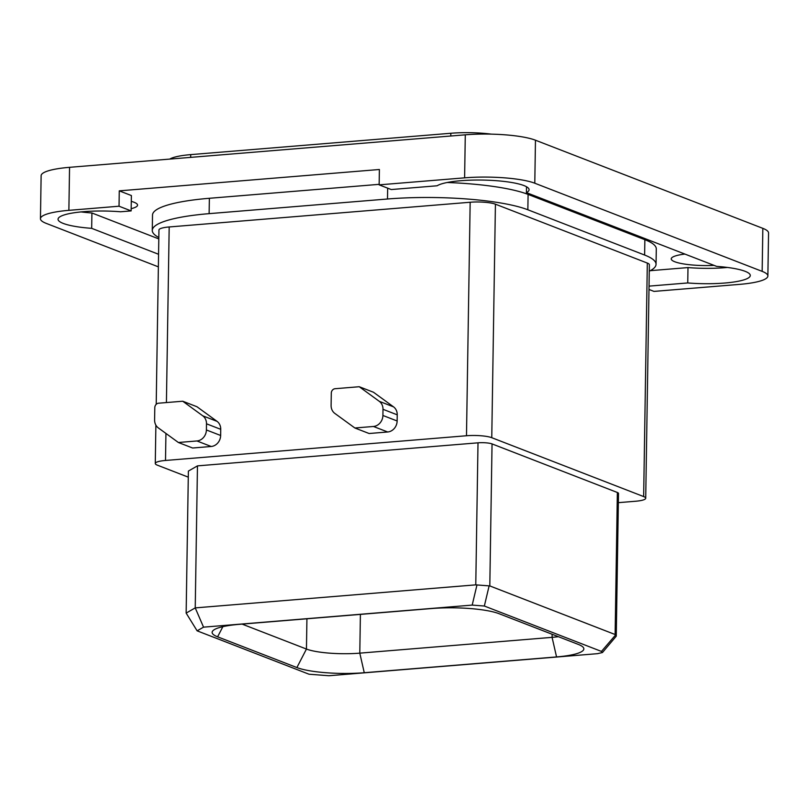 <?xml version="1.0" encoding="UTF-8"?>
<svg xmlns="http://www.w3.org/2000/svg" width="809" height="809" viewBox="0 0 809 809"><rect width="100%" height="100%" fill="white"/><g stroke="black" fill="none" stroke-linecap="round" stroke-linejoin="round"><path stroke-width="1.21" d="M203.544 627.157L197.123 630.838L309.018 674.221L328.858 675.737L597.517 653.672L602.452 652.529L601.451 651.427L484.348 606.032L472.193 605.092L203.544 627.157L195.232 607.893L475.773 584.856L478.008 442.826A10.436 1.982 0.9 0 1 492.044 443.908L617.358 492.489A10.436 1.982 0.9 0 1 618.501 493.419L616.256 636.177L615.123 634.519L489.809 585.928L475.773 584.856M217.611 636.825A50.077 9.526 0.9 0 1 212.464 631.313A50.077 9.526 0.9 0 1 239.413 624.326L431.713 608.53A50.077 9.526 0.9 0 1 499.082 613.707L578.354 644.429A50.077 9.526 0.9 0 1 583.542 647.807A50.077 9.526 0.9 0 1 556.552 656.928L364.262 672.724A50.077 9.526 0.9 0 1 296.883 667.556L217.611 636.825L222.869 626.662M197.467 465.873L195.232 607.893L186.151 613.101L188.376 471.081L197.467 465.873L478.008 442.826M197.123 630.838L186.151 613.101M602.452 652.529L616.256 636.177M188.285 477.148L157.33 465.155A18.779 3.57 -179.1 0 1 155.277 463.486A18.779 3.57 -179.1 0 1 165.511 460.463L466.49 435.748A18.779 3.57 -179.1 0 1 491.761 437.689L643.651 496.574A18.779 3.57 -179.1 0 1 645.713 498.243A18.779 3.57 -179.1 0 1 635.48 501.256L618.359 502.662M209.127 213.647L209.369 198.286A104.331 19.861 0.9 0 0 152.517 215.052L152.274 230.413A104.331 19.861 -179.1 0 1 209.127 213.647L387.491 199.004A104.331 19.861 -179.1 0 1 527.852 209.774L644.621 255.037L644.864 239.676A104.331 19.861 0.9 0 1 656.291 248.95L656.048 264.31A104.331 19.861 -179.1 0 0 644.621 255.037M649.273 271.187A104.331 19.861 -179.1 0 0 656.048 264.31M152.274 230.413A104.331 19.861 -179.1 0 0 158.827 237.492M156.208 404.328L158.948 229.978A18.779 3.57 0.9 0 1 169.182 226.965L470.16 202.25A18.779 3.57 0.9 0 1 495.421 204.181L647.321 263.067A18.779 3.57 0.9 0 1 649.374 264.735L645.713 498.243M447.215 182.5A104.331 19.861 0.9 0 1 528.095 194.413L644.864 239.676M209.369 198.286L379.148 184.341M650.274 270.681L687.994 267.577A46.952 8.939 -179.1 0 0 727.433 267.445M81.133 211.918A46.952 8.939 -179.1 0 0 91.913 212.979L158.807 238.908M648.99 289.47L653.985 291.402L739.446 284.384A52.17 9.93 -179.1 0 0 767.872 276A52.17 9.93 -179.1 0 0 762.159 271.369L534.789 183.218A52.17 9.93 -179.1 0 0 464.609 177.838L379.148 184.857L379.391 169.496L119.277 190.853L131.382 195.545L131.139 210.906L120.571 211.776A46.952 8.939 0.9 0 0 58.046 219.239A46.952 8.939 0.9 0 0 91.67 228.34L158.564 254.269M714.044 265.372A32.34 6.159 0.9 0 1 671.237 258.88A32.34 6.159 0.9 0 1 684.92 254.077M131.291 201.36A32.34 6.159 0.9 0 1 137.56 205.122A32.34 6.159 0.9 0 1 131.179 208.671M526.507 186.748L526.416 192.633L716.653 266.383A46.952 8.939 0.9 0 1 750.287 275.485A46.952 8.939 0.9 0 1 687.751 282.948L649.04 286.123M379.148 184.857L391.253 189.549L437.123 185.777A46.952 8.939 0.9 0 1 488.929 180.255A46.952 8.939 0.9 0 1 529.086 189.731A46.952 8.939 0.9 0 1 526.416 192.633M158.362 266.849L46.164 223.355A52.17 9.93 -179.1 0 1 40.45 218.723A52.17 9.93 -179.1 0 1 68.876 210.34L119.034 206.214L119.277 190.853M464.609 177.838L465.286 134.82L69.554 167.321A52.17 9.93 0.9 0 0 41.128 175.705L40.45 218.723M119.034 206.214L131.139 210.906M687.994 267.577L687.751 282.948M762.159 271.369L762.836 228.35A52.17 9.93 0.9 0 1 768.55 232.992L767.872 276M762.836 228.35L535.467 140.21A52.17 9.93 0.9 0 0 465.286 134.82M169.748 159.1A41.734 7.938 0.9 0 1 190.722 154.62L450.835 133.263A41.734 7.938 0.9 0 1 491.336 134.142M558.372 636.683A39.651 7.544 0.9 0 1 552.082 637.35L359.793 653.146A39.651 7.544 0.9 0 1 306.449 649.051L242.103 624.103M91.913 212.979L91.67 228.34M359.226 386.722L373.475 392.244L393.538 406.856A10.436 9.111 111.2 0 1 397.239 414.825L397.138 420.983A10.436 9.111 111.2 0 1 387.693 431.986L369.116 433.513L354.868 427.991L334.805 413.389A10.436 9.111 -68.8 0 1 331.103 405.42L331.296 393.113A4.176 3.64 -68.8 0 1 335.078 388.714L359.226 386.722L379.3 401.335A10.436 9.111 -68.8 0 1 383.001 409.303L382.9 415.462A10.436 9.111 -68.8 0 1 373.455 426.474L354.868 427.991M182.733 401.224L196.971 406.745L217.034 421.347A10.436 9.111 111.2 0 1 220.736 429.326L220.645 435.485A10.436 9.111 111.2 0 1 211.189 446.487L192.613 448.014L178.374 442.493L158.301 427.88A10.436 9.111 -68.8 0 1 154.6 419.911L154.802 407.605A4.176 3.64 -68.8 0 1 158.574 403.206L182.733 401.224L202.796 415.836A10.436 9.111 -68.8 0 1 206.497 423.805L206.396 429.963A10.436 9.111 -68.8 0 1 196.951 440.966L178.374 442.493M484.348 606.032L489.132 585.847M472.193 605.092L476.976 584.917M489.809 585.928L492.044 443.908M615.123 634.519L617.358 492.489M527.852 209.774L528.095 194.413M387.491 199.004L387.663 188.153M68.876 210.34L69.554 167.321M534.789 183.218L535.467 140.21M450.835 133.263L450.785 136.013M190.722 154.62L190.681 157.371M556.552 656.928L552.082 637.35L552.132 634.266M364.262 672.724L359.793 653.146L360.399 614.385M296.883 667.556L306.449 649.051L306.924 618.784M169.182 226.965L166.421 402.558M165.936 433.442L165.511 460.463M470.16 202.25L466.49 435.748M495.421 204.181L491.761 437.689M647.321 263.067L643.651 496.574M393.538 406.856L379.3 401.335M397.239 414.825L383.001 409.303M397.138 420.983L382.9 415.462M387.693 431.986L373.455 426.474M217.034 421.347L202.796 415.836M220.736 429.326L206.497 423.805M220.645 435.485L206.396 429.963M211.189 446.487L196.951 440.966M601.451 651.427L615.649 634.893M155.884 425.14L155.277 463.486"/></g></svg>
